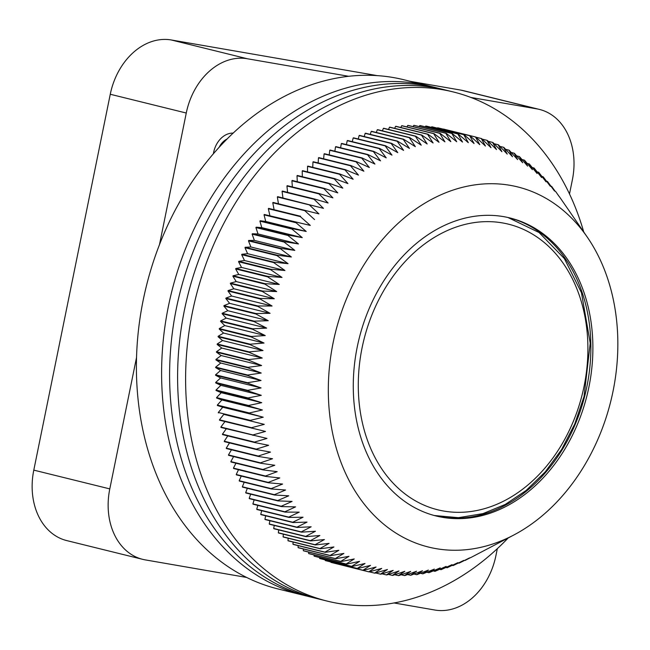 <?xml version="1.0" encoding="UTF-8"?>
<svg xmlns="http://www.w3.org/2000/svg" width="650" height="650" viewBox="0 0 650 650"><rect width="100%" height="100%" fill="white"/><g stroke="black" fill="none" stroke-linecap="round" stroke-linejoin="round"><path stroke-width="0.97" d="M213.411 153.701A22.392 17.127 -76.1 0 1 233.114 133.112M377.13 75.611L171.267 39.967A63.968 48.929 103.9 0 0 110.264 94.258L33.792 470.129A63.968 48.929 103.9 0 0 66.714 540.581L142.716 559.349A63.968 48.929 -76.1 0 1 109.793 488.898L136.557 357.346M470.884 97.451L536.843 108.875A63.968 48.929 -76.1 0 1 539.435 109.419L463.434 90.651A63.968 48.929 103.9 0 0 460.842 90.106L410.524 81.388M514.036 219.196A156.723 119.876 -76.1 0 1 514.8 219.635M441.415 516.815A156.723 119.876 -76.1 0 1 440.529 516.847M159.502 244.579L186.266 113.027A63.968 48.929 -76.1 0 1 247.268 58.736L348.619 76.286M246.659 577.444L145.308 559.894A63.968 48.929 -76.1 0 1 142.716 559.349M497.331 548.657L495.893 555.742A63.968 48.929 -76.1 0 1 434.882 610.033L394.079 602.964M539.435 109.419A63.968 48.929 -76.1 0 1 572.366 179.871L569.497 193.968M583.749 232.001A262.267 200.614 103.9 0 0 453.156 91.918L403.959 79.771A262.267 200.614 103.9 0 0 146.315 286.284A262.267 200.614 103.9 0 0 278.2 588.997L303.396 595.221A262.267 200.614 103.9 0 1 171.519 292.508A262.267 200.614 103.9 0 1 429.154 85.995A262.267 200.614 103.9 0 0 171.519 292.508A262.267 200.614 103.9 0 0 303.396 595.221L311.399 597.196A262.267 200.614 103.9 0 1 179.514 294.483A262.267 200.614 103.9 0 1 437.157 87.969A262.267 200.614 103.9 0 0 179.514 294.483A262.267 200.614 103.9 0 0 311.399 597.196L319.402 599.178A262.267 200.614 103.9 0 1 187.517 296.465A262.267 200.614 103.9 0 1 445.161 89.944A262.267 200.614 103.9 0 0 187.517 296.465A262.267 200.614 103.9 0 0 319.402 599.178L327.397 601.153A262.267 200.614 103.9 0 0 338.024 603.379A262.267 200.614 103.9 0 0 508.186 537.964M453.156 91.918A262.267 200.614 103.9 0 0 195.52 298.439A262.267 200.614 103.9 0 0 327.397 601.153M268.263 320.702L254.215 321.149L222.211 313.243L227.801 310.708L268.263 320.702L255.873 313.983A223.884 171.251 -76.1 0 1 255.978 313.536L223.982 305.63L229.604 303.339L270.075 313.332L255.978 313.536M272.082 306.012L257.952 305.971L225.948 298.066L231.611 296.018L272.082 306.012L259.992 298.911A223.884 171.251 -76.1 0 1 260.122 298.472L228.126 290.566L233.813 288.762L274.284 298.756L260.122 298.472M276.673 291.566L262.494 291.037L230.49 283.132L236.202 281.572L276.673 291.566L264.899 284.115A223.884 171.251 -76.1 0 1 265.054 283.676L233.049 275.771L238.778 274.463L279.248 284.456L265.054 283.676M282.011 277.436L267.808 276.404L235.812 268.507L241.54 267.442L282.011 277.436L270.571 269.652A223.884 171.251 -76.1 0 1 270.749 269.23L238.753 261.324L244.489 260.52L284.952 270.514L270.749 269.23M288.072 263.689L273.877 262.161L241.881 254.256L247.609 253.695L288.072 263.689L276.989 255.604A223.884 171.251 -76.1 0 1 277.184 255.198L245.188 247.293L250.9 246.992L291.371 256.986L277.184 255.198M294.832 250.396L280.67 248.357L248.674 240.459L254.369 240.403L294.832 250.396L284.107 242.044A223.884 171.251 -76.1 0 1 284.326 241.654L252.33 233.748L258.001 233.951L298.464 243.945L284.326 241.654M302.258 237.624L288.153 235.081L256.157 227.175L261.787 227.63L302.258 237.624L291.899 229.028A223.884 171.251 -76.1 0 1 292.142 228.654L260.146 220.748L265.736 221.455L306.207 231.449L292.142 228.654M310.302 225.428L264.29 214.476L310.302 225.428L300.332 216.621A223.884 171.251 -76.1 0 1 300.592 216.263L268.588 208.366L300.592 216.263M278.452 203.759L277.355 196.991L309.359 204.888L318.939 213.874L273.041 202.418A223.884 171.251 -76.1 0 0 272.773 202.768L304.777 210.673L314.551 219.57M282.945 197.966L282.076 191.393L314.08 199.29L323.464 208.349L277.631 196.649A223.884 171.251 -76.1 0 0 277.355 196.991M287.584 192.351L286.934 185.981L318.931 193.887L328.12 203.011L314.364 198.965L282.36 191.067A223.884 171.251 -76.1 0 0 282.076 191.393M292.362 186.94L291.907 180.773L323.911 188.671L332.898 197.86L319.223 193.57L287.219 185.664A223.884 171.251 -76.1 0 0 286.934 185.981M297.277 181.716L297.009 175.76L329.006 183.666L337.797 192.896L324.212 188.37L292.207 180.464A223.884 171.251 -76.1 0 0 291.907 180.773M302.315 176.702L302.217 170.958L334.222 178.864L342.81 188.134L329.314 183.373L297.318 175.468A223.884 171.251 -76.1 0 0 297.009 175.76M307.483 171.901L307.539 166.368L339.544 174.273L347.929 183.584L334.531 178.579L302.534 170.682A223.884 171.251 -76.1 0 0 302.217 170.958M312.756 167.31L312.959 161.996L344.963 169.902L353.153 179.237L339.861 174.005L307.856 166.107A223.884 171.251 -76.1 0 0 307.539 166.368M318.142 162.947L318.476 157.852L350.48 165.758L358.467 175.11L345.288 169.65L313.284 161.744A223.884 171.251 -76.1 0 0 312.959 161.996M323.627 158.803L324.082 153.944L356.078 161.842L363.87 171.202L350.805 165.523L318.809 157.617A223.884 171.251 -76.1 0 0 318.476 157.852M329.201 154.903L329.761 150.264L361.766 158.161L369.354 167.513L356.411 161.623L324.415 153.717A223.884 171.251 -76.1 0 0 324.082 153.944M334.864 151.231L335.522 146.819L367.518 154.724L374.912 164.068L362.099 157.95L330.102 150.053A223.884 171.251 -76.1 0 0 329.761 150.264M340.608 147.794L341.339 143.626L373.344 151.523L380.543 160.851L367.859 154.529L335.863 146.624A223.884 171.251 -76.1 0 0 335.522 146.819M346.426 144.609L347.222 140.676L379.226 148.574L386.23 157.869L373.693 151.344L341.689 143.439A223.884 171.251 -76.1 0 0 341.339 143.626M352.308 141.676L353.161 137.979L385.158 145.876L391.974 155.131L379.576 148.411L347.579 140.506A223.884 171.251 -76.1 0 0 347.222 140.676M358.239 138.994L359.141 135.533L391.146 143.431L397.759 152.636L385.515 145.73L353.511 137.824A223.884 171.251 -76.1 0 0 353.161 137.979M364.227 136.565L365.162 133.339L397.158 141.245L403.593 150.394L391.495 143.293L359.499 135.395A223.884 171.251 -76.1 0 0 359.141 135.533M370.264 134.396L371.207 131.414L403.211 139.319L409.451 148.403L397.516 141.123L365.519 133.218A223.884 171.251 -76.1 0 0 365.162 133.339M376.334 132.486L377.284 129.748L409.281 137.654L415.342 146.664L403.569 139.214L371.564 131.308A223.884 171.251 -76.1 0 0 371.207 131.414M382.428 130.837L383.37 128.343L415.374 136.248L421.249 145.186L409.646 137.564L377.642 129.659A223.884 171.251 -76.1 0 0 377.284 129.748M388.546 129.464L389.464 127.213L421.468 135.111L427.172 143.959L415.732 136.175L383.727 128.269A223.884 171.251 -76.1 0 0 383.37 128.343M394.68 128.351L395.566 126.344L427.562 134.241L433.095 142.992L421.826 135.054L389.829 127.148A223.884 171.251 -76.1 0 0 389.464 127.213M400.814 127.506L401.659 125.742L433.656 133.64L439.018 142.285L427.927 134.201L395.923 126.295A223.884 171.251 -76.1 0 0 395.566 126.344M406.957 126.937L407.737 125.409L439.733 133.315L444.925 141.838L434.013 133.616L402.017 125.71A223.884 171.251 -76.1 0 0 401.659 125.742M413.091 126.628L413.79 125.344L445.786 133.25L450.824 141.659L440.091 133.299L408.094 125.401A223.884 171.251 -76.1 0 0 407.737 125.409M419.209 126.604L419.819 125.556L451.815 133.453L456.69 141.732L446.152 133.258L414.148 125.353A223.884 171.251 -76.1 0 0 413.79 125.344M425.303 126.839L425.807 126.027L457.811 133.933L462.524 142.074L452.173 133.477L420.176 125.572A223.884 171.251 -76.1 0 0 419.819 125.556M431.372 127.351L431.754 126.774L463.759 134.68L468.325 142.675L458.161 133.973L426.164 126.067A223.884 171.251 -76.1 0 0 425.807 126.027M437.409 128.139L469.657 135.688L474.077 143.536L464.108 134.729L432.104 126.831A223.884 171.251 -76.1 0 0 431.754 126.774M443.406 129.188L475.491 136.971L479.781 144.657L469.999 135.761L438.003 127.855A223.884 171.251 -76.1 0 0 437.653 127.79M476.011 137.215L481.268 138.515L485.42 146.039L475.841 137.053L443.836 129.155A223.884 171.251 -76.1 0 0 443.495 129.066M482.146 139.132L486.972 140.319L490.994 147.672L481.609 138.612A223.884 171.251 -76.1 0 0 481.268 138.515M488.183 141.302L492.594 142.391L496.494 149.565L487.305 140.441A223.884 171.251 -76.1 0 0 486.972 140.319M494.106 143.723L498.136 144.714L501.914 151.702L492.927 142.521A223.884 171.251 -76.1 0 0 492.594 142.391M499.923 146.396L503.579 147.298L507.252 154.099L498.461 144.861A223.884 171.251 -76.1 0 0 498.136 144.714M505.627 149.321L508.934 150.134L512.492 156.739L503.904 147.461A223.884 171.251 -76.1 0 0 503.579 147.298M511.209 152.482L514.174 153.213L517.628 159.616L509.243 150.312A223.884 171.251 -76.1 0 0 508.934 150.134M516.669 155.894L519.301 156.544L522.665 162.744L514.475 153.408A223.884 171.251 -76.1 0 0 514.174 153.213M521.991 159.543L524.314 160.119L527.589 166.099L519.602 156.748A223.884 171.251 -76.1 0 0 519.301 156.544M527.183 163.426L529.197 163.922L532.391 169.691L524.607 160.331A223.884 171.251 -76.1 0 0 524.314 160.119M532.236 167.537L533.959 167.96L537.079 173.509L529.482 164.157A223.884 171.251 -76.1 0 0 529.197 163.922M537.144 171.868L538.582 172.226L541.629 177.548L534.235 168.204A223.884 171.251 -76.1 0 0 533.959 167.96M541.897 176.426L543.059 176.711L546.041 181.805L538.85 172.486A223.884 171.251 -76.1 0 0 538.582 172.226M546.504 181.196L547.389 181.415L550.322 186.274L543.319 176.987A223.884 171.251 -76.1 0 0 543.059 176.711M550.94 186.176L551.566 186.331L554.45 190.954L547.641 181.707A223.884 171.251 -76.1 0 0 547.389 181.415M555.222 191.36L551.809 186.631A223.884 171.251 -76.1 0 0 551.566 186.331M559.333 196.739L555.823 191.766A223.884 171.251 -76.1 0 0 555.587 191.449M560.812 198.746L559.674 197.096A223.884 171.251 -76.1 0 0 559.447 196.771M219.481 419.802L223.795 414.367L264.266 424.369L251.485 427.708L219.481 419.802A223.884 171.251 -76.1 0 0 219.554 420.233L265.517 431.438L252.866 434.948L220.87 427.042A223.884 171.251 -76.1 0 0 220.959 427.464L266.971 438.425L254.459 442.089L222.463 434.184A223.884 171.251 -76.1 0 0 222.56 434.606L254.564 442.504L268.621 445.307L256.262 449.118L224.258 441.22A223.884 171.251 -76.1 0 0 224.372 441.634L256.376 449.532L270.473 452.083L258.261 456.04L226.257 448.134A223.884 171.251 -76.1 0 0 226.387 448.541L258.383 456.446L272.521 458.738L260.463 462.832L228.459 454.935A223.884 171.251 -76.1 0 0 228.597 455.333L260.593 463.231L274.763 465.27L262.86 469.495L230.856 461.598A223.884 171.251 -76.1 0 0 231.002 461.988L263.006 469.885L277.192 471.673L265.452 476.019L233.447 468.122A223.884 171.251 -76.1 0 0 233.61 468.504L265.606 476.401L279.809 477.937L268.231 482.398L236.234 474.492A223.884 171.251 -76.1 0 0 236.405 474.866L268.401 482.771L282.604 484.047L271.204 488.613L239.2 480.716A223.884 171.251 -76.1 0 0 239.387 481.073L271.383 488.979L285.586 490.011L274.357 494.674L242.352 486.769A223.884 171.251 -76.1 0 0 242.547 487.118L274.552 495.024L288.746 495.804L277.688 500.557L245.692 492.651A223.884 171.251 -76.1 0 0 245.895 492.993L277.891 500.898L292.077 501.426L281.198 506.261L249.202 498.363A223.884 171.251 -76.1 0 0 249.413 498.688L281.418 506.594L295.571 506.878L284.887 511.786L252.882 503.88A223.884 171.251 -76.1 0 0 253.11 504.205L285.106 512.102L299.236 512.143L288.73 517.116L256.734 509.21A223.884 171.251 -76.1 0 0 256.969 509.519L288.966 517.424L303.062 517.221L292.744 522.242L260.748 514.345A223.884 171.251 -76.1 0 0 260.991 514.637L292.988 522.543L307.044 522.104L296.92 527.174L264.916 519.269A223.884 171.251 -76.1 0 0 265.168 519.553L297.172 527.459L311.171 526.784L301.243 531.887L269.238 523.989A223.884 171.251 -76.1 0 0 269.498 524.258L301.502 532.163L315.445 531.253L305.711 536.388L273.707 528.491A223.884 171.251 -76.1 0 0 273.983 528.751L305.979 536.648L319.865 535.511L310.326 540.67L278.322 532.764A223.884 171.251 -76.1 0 0 278.598 533.016L310.602 540.914L324.415 539.549L315.071 544.724L283.075 536.819A223.884 171.251 -76.1 0 0 283.359 537.054L315.356 544.952L329.095 543.367L319.954 548.543L287.95 540.637A223.884 171.251 -76.1 0 0 288.243 540.857L320.247 548.762L333.905 546.959L324.959 552.126L292.955 544.221A223.884 171.251 -76.1 0 0 293.256 544.432L325.26 552.329L338.829 550.314L330.078 555.466L298.082 547.568A223.884 171.251 -76.1 0 0 298.382 547.755L330.387 555.661L343.858 553.442L335.311 558.569L303.314 550.664A223.884 171.251 -76.1 0 0 303.631 550.842L335.627 558.74L349.001 556.319L340.657 561.413L308.652 553.516A223.884 171.251 -76.1 0 0 308.977 553.678L340.974 561.576L354.242 558.959L346.092 564.013L314.096 556.108A223.884 171.251 -76.1 0 0 314.421 556.254L346.426 564.159L359.58 561.356L351.634 566.353L319.629 558.456A223.884 171.251 -76.1 0 0 319.963 558.586L351.959 566.483L364.999 563.493L357.248 568.441L325.252 560.536A223.884 171.251 -76.1 0 0 325.585 560.649L357.581 568.555L370.5 565.386L362.952 570.261L330.947 562.356A223.884 171.251 -76.1 0 0 331.289 562.461L363.285 570.359L376.074 567.019L368.721 571.821A223.884 171.251 -76.1 0 0 369.062 571.903L381.713 568.401L374.554 573.121A223.884 171.251 -76.1 0 0 374.904 573.186L387.408 569.522L380.453 574.145A223.884 171.251 -76.1 0 0 380.803 574.202L393.169 570.383L386.392 574.909A223.884 171.251 -76.1 0 0 386.75 574.941L398.962 570.984L392.381 575.396A223.884 171.251 -76.1 0 0 392.738 575.421L404.804 571.326L398.409 575.624A223.884 171.251 -76.1 0 0 398.767 575.624L410.67 571.407L404.463 575.575A223.884 171.251 -76.1 0 0 404.828 575.567L416.569 571.22L410.54 575.258A223.884 171.251 -76.1 0 0 410.906 575.234L422.476 570.773L416.634 574.673A223.884 171.251 -76.1 0 0 416.991 574.633L428.399 570.066L422.727 573.82A223.884 171.251 -76.1 0 0 423.093 573.763L434.322 569.099L428.829 572.699A223.884 171.251 -76.1 0 0 429.187 572.626L440.237 567.872L434.915 571.317A223.884 171.251 -76.1 0 0 435.273 571.228L446.152 566.394L440.993 569.668A223.884 171.251 -76.1 0 0 441.35 569.562L452.034 564.655L447.038 567.751A223.884 171.251 -76.1 0 0 447.395 567.629L457.901 562.664L453.058 565.581A223.884 171.251 -76.1 0 0 453.416 565.443L463.734 560.422L459.046 563.152A223.884 171.251 -76.1 0 0 459.396 562.997L469.519 557.928L464.986 560.462A223.884 171.251 -76.1 0 0 465.335 560.3L470.771 557.505M459.046 563.152L458.445 563.006M453.058 565.581L452.197 565.37M447.038 567.751L445.908 567.474M440.993 569.668L439.579 569.319M434.915 571.317L433.225 570.895M428.829 572.699L426.839 572.211M422.727 573.82L420.444 573.259M416.634 574.673L414.026 574.031M410.54 575.258L407.615 574.535M404.463 575.575L401.196 574.771M398.409 575.624L394.786 574.73M392.381 575.396L388.391 574.413M386.392 574.909L382.013 573.828M380.453 574.145L375.668 572.967M374.554 573.121L369.338 571.829M368.721 571.821L336.7 563.794M325.252 560.536L325.179 559.869M319.629 558.456L319.564 557.529M314.096 556.108L314.039 554.929M308.652 553.516L308.628 552.077M303.314 550.664L303.331 548.982M298.082 547.568L298.155 545.634M292.955 544.221L293.101 542.059M287.95 540.637L288.178 538.241M283.075 536.819L283.392 534.194M278.322 532.764L278.744 529.921M273.707 528.491L274.243 525.436M269.238 523.989L269.904 520.723M264.916 519.269L265.72 515.808M260.748 514.345L261.698 510.689M256.734 509.21L257.839 505.375M252.882 503.88L254.158 499.866M249.202 498.363L250.656 494.171M245.692 492.651L247.333 488.304M242.352 486.769L244.197 482.267M239.2 480.716L241.256 476.068M236.234 474.492L238.501 469.706M233.447 468.122L235.95 463.206M230.856 461.598L233.594 456.568M228.459 454.935L231.449 449.792M226.257 448.134L229.507 442.902M224.258 441.22L227.776 435.89M222.463 434.184L226.257 428.781M220.87 427.042L224.957 421.566M263.217 417.211L250.299 420.379L218.303 412.474L222.747 407.217L263.217 417.211L249.381 413.408A223.884 171.251 -76.1 0 1 249.332 412.969L217.336 405.064L221.902 399.986L262.373 409.979L249.332 412.969M261.731 402.683L248.576 405.486L216.572 397.589L221.26 392.689L261.731 402.683L248.056 398.393A223.884 171.251 -76.1 0 1 248.024 397.946L216.028 390.041L220.829 385.336L261.292 395.33L248.024 397.946M261.064 387.928L247.691 390.349L215.694 382.444L220.602 377.934L261.064 387.928L247.569 383.167A223.884 171.251 -76.1 0 1 247.569 382.712L215.572 374.806L220.578 370.5L261.048 380.494L247.569 382.712M261.227 373.027L247.658 375.034L215.662 367.136L220.764 363.033L261.227 373.027L247.943 367.794A223.884 171.251 -76.1 0 1 247.967 367.339L215.963 359.434L221.154 355.542L261.625 365.536L247.967 367.339M262.218 358.036L248.479 359.621L216.482 351.723L221.756 348.043L262.218 358.036L249.161 352.357A223.884 171.251 -76.1 0 1 249.21 351.902L217.206 343.996L222.552 340.543L263.023 350.537L249.21 351.902M251.298 336.481L219.294 328.575L224.77 325.577L265.241 335.571L251.298 336.481A223.884 171.251 -76.1 0 0 251.217 336.936L264.03 343.046L250.144 344.183L218.148 336.286L223.559 333.052L219.221 329.03L251.217 336.936M224.77 325.577L220.561 321.352L252.566 329.249L265.241 335.571M223.559 333.052L264.03 343.046M222.552 340.543L218.083 336.741L250.088 344.646L263.023 350.537M221.756 348.043L217.157 344.459L249.161 352.357M221.154 355.542L216.442 352.178L248.446 360.084L261.625 365.536M220.764 363.033L215.938 359.889L247.943 367.794M220.578 370.5L215.646 367.591L247.65 375.489L261.048 380.494M220.602 377.934L215.572 375.261L247.569 383.167M220.829 385.336L215.703 382.899L247.707 390.804L261.292 395.33M221.26 392.689L216.052 390.488L248.056 398.393M221.902 399.986L216.613 398.027L248.617 405.933L262.373 409.979M222.747 407.217L217.384 405.502L249.381 413.408M223.795 414.367L264.266 424.369M274.081 209.576L272.773 202.768M269.839 215.434L268.328 208.723L300.332 216.621M265.736 221.455L264.038 214.841L296.043 222.747L306.207 231.449M261.787 227.63L259.902 221.122L291.899 229.028M258.001 233.951L255.921 227.565L287.926 235.463L298.464 243.945M254.369 240.403L252.111 234.138L284.107 242.044M250.9 246.992L248.463 240.857L280.459 248.763L291.371 256.986M247.609 253.695L244.985 247.707L276.989 255.604M244.489 260.52L241.686 254.67L273.691 262.576L284.952 270.514M241.54 267.442L238.574 261.747L270.571 269.652M238.778 274.463L235.641 268.929L267.637 276.835L279.248 284.456M236.202 281.572L232.895 276.209L264.899 284.115M233.813 288.762L230.344 283.571L262.348 291.476L274.284 298.756M231.611 296.018L227.988 291.013L259.992 298.911M229.604 303.339L225.826 298.512L257.831 306.418L270.075 313.332M227.801 310.708L223.868 306.077L255.873 313.983M252.566 329.249A223.884 171.251 -76.1 0 1 252.647 328.794L220.651 320.897L226.184 318.126L222.113 313.698A223.884 171.251 -76.1 0 1 222.211 313.243M222.113 313.698L254.118 321.596A223.884 171.251 -76.1 0 1 254.215 321.149M217.157 344.459A223.884 171.251 -76.1 0 1 217.206 343.996M248.446 360.084A223.884 171.251 -76.1 0 1 248.479 359.621M216.442 352.178A223.884 171.251 -76.1 0 1 216.482 351.723M215.938 359.889A223.884 171.251 -76.1 0 1 215.963 359.434M247.65 375.489A223.884 171.251 -76.1 0 1 247.658 375.034M215.646 367.591A223.884 171.251 -76.1 0 1 215.662 367.136M215.572 375.261A223.884 171.251 -76.1 0 1 215.572 374.806M247.707 390.804A223.884 171.251 -76.1 0 1 247.691 390.349M215.703 382.899A223.884 171.251 -76.1 0 1 215.694 382.444M216.052 390.488A223.884 171.251 -76.1 0 1 216.028 390.041M248.617 405.933A223.884 171.251 -76.1 0 1 248.576 405.486M216.613 398.027A223.884 171.251 -76.1 0 1 216.572 397.589M217.384 405.502A223.884 171.251 -76.1 0 1 217.336 405.064M250.364 420.81A223.884 171.251 -76.1 0 1 250.299 420.379M218.368 412.912A223.884 171.251 -76.1 0 1 218.303 412.474M251.558 428.139A223.884 171.251 -76.1 0 1 251.485 427.708M252.956 435.37A223.884 171.251 -76.1 0 1 252.866 434.948M254.564 442.504A223.884 171.251 -76.1 0 1 254.459 442.089M256.376 449.532A223.884 171.251 -76.1 0 1 256.262 449.118M258.383 456.446A223.884 171.251 -76.1 0 1 258.261 456.04M280.459 248.763A223.884 171.251 -76.1 0 1 280.67 248.357M244.985 247.707A223.884 171.251 -76.1 0 1 245.188 247.293M273.691 262.576A223.884 171.251 -76.1 0 1 273.877 262.161M241.686 254.67A223.884 171.251 -76.1 0 1 241.881 254.256M238.574 261.747A223.884 171.251 -76.1 0 1 238.753 261.324M267.637 276.835A223.884 171.251 -76.1 0 1 267.808 276.404M235.641 268.929A223.884 171.251 -76.1 0 1 235.812 268.507M232.895 276.209A223.884 171.251 -76.1 0 1 233.049 275.771M262.348 291.476A223.884 171.251 -76.1 0 1 262.494 291.037M230.344 283.571A223.884 171.251 -76.1 0 1 230.49 283.132M227.988 291.013A223.884 171.251 -76.1 0 1 228.126 290.566M257.831 306.418A223.884 171.251 -76.1 0 1 257.952 305.971M225.826 298.512A223.884 171.251 -76.1 0 1 225.948 298.066M223.868 306.077A223.884 171.251 -76.1 0 1 223.982 305.63M218.083 336.741A223.884 171.251 -76.1 0 1 218.148 336.286M250.088 344.646A223.884 171.251 -76.1 0 1 250.144 344.183M220.561 321.352A223.884 171.251 -76.1 0 1 220.651 320.897M219.221 329.03A223.884 171.251 -76.1 0 1 219.294 328.575M226.184 318.126L266.654 328.12L252.647 328.794M254.118 321.596L266.654 328.12M333.117 342.753A185.502 141.895 -76.1 0 1 443.991 193.472A185.502 141.895 -76.1 0 1 587.186 236.99A185.502 141.895 -76.1 0 1 513.549 535.153A185.502 141.895 -76.1 0 1 372.019 513.199A185.502 141.895 -76.1 0 1 333.117 342.753M508.885 217.701A153.522 117.431 -76.1 0 1 565.508 258.911A153.522 117.431 -76.1 0 1 504.571 505.659A153.522 117.431 -76.1 0 1 435.273 515.775M357.248 346.929A153.522 117.431 -76.1 0 1 509.884 217.945A153.522 117.431 -76.1 0 1 587.088 395.143A153.522 117.431 -76.1 0 1 436.272 516.027A153.522 117.431 -76.1 0 1 357.248 346.929M219.188 147.201A17.68 13.52 -76.1 0 1 226.988 139.051M502.393 222.901A147.127 112.539 -76.1 0 1 554.556 455.666A147.127 112.539 -76.1 0 1 362.294 422.386A147.127 112.539 -76.1 0 1 502.393 222.901M109.793 488.898L33.792 470.129M186.266 113.027L110.264 94.258M536.843 108.875L460.842 90.106M247.268 58.736L171.267 39.967M434.289 515.515L458.453 517.676L482.983 513.622L505.221 504.465L526.126 490.474L545.285 471.827L561.681 449.402L574.754 423.995L584.041 396.516L590.233 343.2L581.457 292.662L564.363 258.578L539.094 232.537L507.902 217.474M587.186 236.99L560.804 198.729M513.549 535.153L471.12 557.399"/></g></svg>
